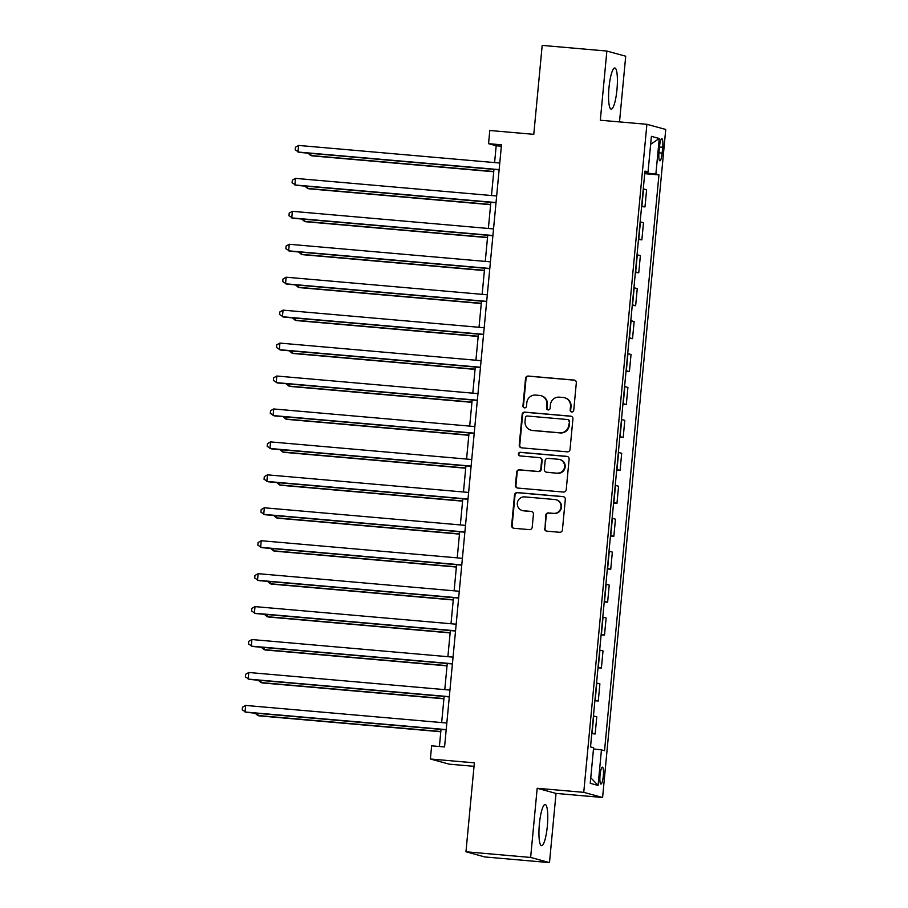 <?xml version="1.0" encoding="UTF-8"?>
<svg xmlns="http://www.w3.org/2000/svg" width="908" height="908" viewBox="0 0 908 908"><rect width="100%" height="100%" fill="white"/><g stroke="black" fill="none" stroke-linecap="round" stroke-linejoin="round"><path stroke-width="1.36" d="M571.779 412.005A1.816 1.782 -74.7 0 0 573.731 410.348L576.319 382.87A2.599 2.542 -74.7 0 0 574.026 380.055L528.32 376.06A2.599 2.542 -74.7 0 0 525.539 378.42L522.94 405.91A1.816 1.782 -74.7 0 0 524.54 407.874A1.816 1.782 -74.7 0 0 526.492 406.216L526.833 402.664A8.32 8.149 -74.7 0 1 535.731 395.094L539.545 395.423A8.32 8.149 -74.7 0 1 546.888 404.412L546.548 407.976A1.816 1.782 -74.7 0 0 548.16 409.939A1.816 1.782 -74.7 0 0 550.112 408.282L550.441 404.73A8.32 8.149 -74.7 0 1 559.351 397.159L563.164 397.488A8.32 8.149 -74.7 0 1 570.508 406.478L570.167 410.041A1.816 1.782 -74.7 0 0 571.779 412.005A1.816 1.782 -74.7 0 1 570.678 410.178L570.167 410.041M547.331 826.189A20.657 4.052 95 0 0 545.163 804.522A20.657 4.052 95 0 0 539.386 824.021A20.657 4.052 95 0 0 541.565 845.688A20.657 4.052 95 0 0 547.331 826.189M616.963 89.642A20.657 4.052 95 0 0 614.784 67.975A20.657 4.052 95 0 0 609.018 87.463A20.657 4.052 95 0 0 611.186 109.13A20.657 4.052 95 0 0 616.963 89.642M603.309 776.068A8.478 1.668 95 0 0 602.424 767.181A8.478 1.668 95 0 0 600.052 775.171A8.478 1.668 95 0 0 600.948 784.069A8.478 1.668 95 0 0 603.309 776.068M544.516 528.354A2.599 2.542 -74.7 0 0 546.82 531.157L559.634 532.281A2.599 2.542 -74.7 0 0 562.427 529.92L565.309 499.4A2.599 2.542 -74.7 0 0 563.017 496.585L517.299 492.59A2.599 2.542 -74.7 0 0 514.518 494.951L511.635 525.471A2.599 2.542 -74.7 0 0 513.928 528.286L529.421 529.636A2.599 2.542 -74.7 0 0 532.202 527.276L533.439 514.212A2.599 2.542 -74.7 0 0 531.146 511.408L523.462 510.727A6.958 6.81 -74.7 0 1 517.401 502.612A6.958 6.81 -74.7 0 1 524.767 496.892L554.867 499.525A6.958 6.81 -74.7 0 1 560.917 507.64A6.958 6.81 -74.7 0 1 553.551 513.361L548.534 512.929A2.599 2.542 -74.7 0 0 545.753 515.29L545.027 528.49A2.599 2.542 -74.7 0 0 546.627 531.135M619.506 121.91L625.714 56.217L606.862 51.052L542.189 45.4L533.779 134.339L489.798 130.491L488.549 143.668L501.488 144.803L444.568 746.955L431.629 745.82L430.381 758.997L449.233 764.161L474.033 766.329M530.635 857.447L549.488 862.6L556.025 793.422L537.184 788.269L530.635 857.447L465.963 851.783L474.362 762.845L430.381 758.997M537.184 788.269L583.753 792.344L646.893 124.305L665.746 129.458L602.594 797.496L583.753 792.344M606.862 51.052L600.324 120.231L646.893 124.305M567.239 451.832A2.599 2.542 -74.7 0 0 570.031 449.471L572.914 418.951A2.599 2.542 -74.7 0 0 570.621 416.136L524.903 412.141A2.599 2.542 -74.7 0 0 522.123 414.502L519.24 445.034A2.599 2.542 -74.7 0 0 521.533 447.837L567.239 451.832M569.112 459.176L566.229 489.696A2.599 2.542 -74.7 0 1 563.437 492.057L517.73 488.061A2.599 2.542 -74.7 0 1 515.438 485.258L516.675 472.194A2.599 2.542 -74.7 0 1 519.455 469.822L537.99 471.445A2.599 2.542 -74.7 0 0 540.782 469.084L541.599 460.413A2.599 2.542 -74.7 0 0 539.307 457.609L520 455.918A1.816 1.782 -74.7 0 1 518.411 453.796A1.816 1.782 -74.7 0 1 520.341 452.298L566.819 456.361A2.599 2.542 -74.7 0 1 569.112 459.176M549.488 862.6L484.804 856.948L465.963 851.783M659.537 146.415L658.992 152.215A8.206 1.612 95 0 0 659.855 160.829A8.206 1.612 95 0 0 662.148 153.077L662.704 147.278A8.206 1.612 95 0 0 661.841 138.674A8.206 1.612 95 0 0 659.537 146.415M644.884 171.794L648.04 171.93L644.952 171.09L590.529 746.887L593.605 747.727L590.245 783.309L598.088 785.454L590.768 777.736M648.04 171.93L651.399 136.348L659.242 138.493L655.882 174.075L644.793 172.77M644.714 173.666L658.958 174.915L655.882 174.075M658.958 174.915L604.535 750.723L601.448 749.872L598.088 785.454M556.025 793.422L602.594 797.496M488.549 143.668L496.188 145.757L494.599 162.589M493.952 169.41L491.489 195.526M490.842 202.348L488.368 228.464M487.732 235.286L485.258 261.402M484.611 268.223L482.148 294.351M481.501 301.172L479.027 327.289M478.391 334.11L475.917 360.226M475.27 367.048L472.807 393.164M472.16 399.985L469.686 426.113M469.039 432.934L466.576 459.051M465.929 465.872L463.466 491.988M462.819 498.81L460.345 524.926M459.698 531.759L457.235 557.875M456.588 564.697L454.125 590.813M453.478 597.634L451.004 623.751M450.357 630.572L447.894 656.688M447.247 663.521L444.784 689.637M444.137 696.459L441.663 722.575M441.016 729.396L439.404 746.501M501.352 146.211L496.188 145.757M641.604 206.615L644.986 206.911L646.598 189.783L643.273 188.875M638.483 239.553L641.865 239.848L643.488 222.721L640.163 221.813M635.373 272.491L638.755 272.786L640.378 255.659L637.053 254.762M632.252 305.429L635.645 305.724L637.257 288.596L633.932 287.7M629.142 338.378L632.524 338.673L634.147 321.546L630.822 320.637M626.032 371.315L629.414 371.61L631.037 354.483L627.712 353.575M622.911 404.253L626.304 404.548L627.916 387.421L624.59 386.524M619.801 437.191L623.183 437.497L624.806 420.359L621.481 419.462M616.691 470.14L620.073 470.435L621.696 453.308L618.359 452.4M613.57 503.077L616.963 503.373L618.575 486.245L615.249 485.337M610.46 536.015L613.842 536.31L615.465 519.183L612.14 518.286M607.35 568.953L610.732 569.259L612.355 552.121L609.018 551.224M604.229 601.902L607.622 602.197L609.234 585.07L605.908 584.162M601.119 634.84L604.501 635.135L606.124 618.008L602.798 617.1M598.009 667.777L601.391 668.072L603.014 650.945L599.677 650.049M594.888 700.715L598.281 701.021L599.893 683.883L596.567 682.986M591.778 733.664L595.16 733.959L596.783 716.832L593.457 715.924M644.986 206.911L641.661 206.002M641.865 239.848L638.54 238.952M638.755 272.786L635.43 271.889M635.645 305.724L632.32 304.827M632.524 338.673L629.199 337.765M629.414 371.61L626.089 370.714M626.304 404.548L622.967 403.651M623.183 437.497L619.858 436.589M620.073 470.435L616.748 469.527M616.963 503.373L613.626 502.476M613.842 536.31L610.516 535.414M610.732 569.259L607.407 568.351M607.622 602.197L604.285 601.289M604.501 635.135L601.175 634.238M601.391 668.072L598.066 667.176M598.281 701.021L594.944 700.113M595.16 733.959L591.834 733.051M593.491 748.941L601.448 749.872M650.65 144.327L659.242 138.493M570.678 410.178L571.019 406.625A8.32 8.149 -74.7 0 0 565.082 397.886L564.572 397.749M540.964 395.684L541.463 395.82A8.32 8.149 -74.7 0 1 547.399 404.559L547.059 408.112A1.816 1.782 -74.7 0 0 548.114 409.928M574.719 380.214A2.599 2.542 -74.7 0 0 574.537 380.191L528.831 376.196A2.599 2.542 -74.7 0 0 526.038 378.557L523.451 406.046A1.816 1.782 -74.7 0 0 524.495 407.862M571.314 416.307A2.599 2.542 -74.7 0 0 571.132 416.284L525.414 412.277A2.599 2.542 -74.7 0 0 522.633 414.65L519.751 445.17A2.599 2.542 -74.7 0 0 521.351 447.814M569.089 421.482A1.816 1.782 -74.7 0 0 567.477 419.519L527.355 416.012A1.816 1.782 -74.7 0 0 525.414 417.669L525.051 421.414A8.32 8.149 -74.7 0 0 532.394 430.403L559.827 432.798A8.32 8.149 -74.7 0 0 568.737 425.239L569.6 421.618A1.816 1.782 -74.7 0 0 568.306 419.712L567.795 419.575M530.987 430.154L531.498 430.29A8.32 8.149 -74.7 0 0 532.905 430.54L532.394 430.403M569.6 421.618L569.248 425.375A8.32 8.149 -74.7 0 1 560.338 432.946L532.905 430.54M539.738 457.689L540.249 457.825A2.599 2.542 -74.7 0 1 542.11 460.56L541.281 469.22A2.599 2.542 -74.7 0 1 538.501 471.581L519.966 469.969A2.599 2.542 -74.7 0 0 517.174 472.33L515.948 485.394A2.599 2.542 -74.7 0 0 517.549 488.039M567.511 456.531A2.599 2.542 -74.7 0 0 567.33 456.508L520.851 452.434A1.816 1.782 -74.7 0 0 519.955 455.918M557.228 473.125A6.958 6.81 -74.7 0 0 559.714 459.505A6.958 6.81 -74.7 0 0 558.534 459.289L547.933 458.358A2.599 2.542 -74.7 0 0 545.152 460.731L544.335 469.391A2.599 2.542 -74.7 0 0 546.627 472.205L557.739 473.272A6.958 6.81 -74.7 0 0 560.225 459.641L559.714 459.505M546.185 472.126L546.695 472.262A2.599 2.542 -74.7 0 0 547.138 472.342L546.627 472.205M557.739 473.272L547.138 472.342M556.048 499.74L556.559 499.877A6.958 6.81 -74.7 0 1 554.062 513.508L549.045 513.065A2.599 2.542 -74.7 0 0 546.264 515.426L545.027 528.49M522.282 510.523L522.792 510.659A6.958 6.81 -74.7 0 0 523.973 510.875L523.462 510.727M531.838 511.567A2.599 2.542 -74.7 0 0 531.657 511.544L523.973 510.875M563.709 496.744A2.599 2.542 -74.7 0 0 563.528 496.721L517.81 492.726A2.599 2.542 -74.7 0 0 515.029 495.087L512.146 525.619A2.599 2.542 -74.7 0 0 513.746 528.263M310.922 153.395L310.718 155.518L311.989 155.858L493.736 171.76M307.948 153.134L310.718 155.518L493.759 171.521M499.139 169.626L297.983 152.033L298.607 145.439L499.763 163.031M499.116 169.853L299.265 152.374L295.191 149.865L295.441 147.232L298.607 145.439M307.812 186.333L307.608 188.455L308.879 188.807L490.615 204.697M304.827 186.072L307.608 188.455L490.638 204.459M304.691 219.282L304.498 221.393L305.769 221.745L487.505 237.635M301.717 219.021L304.498 221.393L487.528 237.408M301.581 252.22L301.377 254.331L302.648 254.683L484.395 270.584M298.607 251.959L301.377 254.331L484.418 270.346M496.029 202.563L294.873 184.971L295.497 178.377L496.653 195.98M496.006 202.802L296.144 185.323L292.081 182.803L292.331 180.17L295.497 178.377M492.908 235.501L291.763 217.909L292.387 211.326L493.532 228.918M492.885 235.739L293.034 218.261L288.96 215.741L289.209 213.108L292.387 211.326M489.798 268.45L288.642 250.846L289.266 244.263L490.422 261.856M489.775 268.677L289.924 251.198L285.85 248.69L286.099 246.045L289.266 244.263M298.46 285.157L298.267 287.28L299.538 287.62L481.274 303.522M295.486 284.896L298.267 287.28L481.297 303.283M486.688 301.388L285.532 283.795L286.156 277.201L487.312 294.794M486.665 301.626L286.803 284.136L282.74 281.628L282.99 278.994L286.156 277.201M295.35 318.095L295.157 320.218L296.428 320.569L478.164 336.459M292.376 317.845L295.157 320.218L478.187 336.221M483.567 334.326L282.422 316.733L283.046 310.139L484.191 327.743M483.544 334.564L283.693 317.085L279.619 314.565L279.868 311.932L283.046 310.139M292.24 351.044L292.036 353.155L293.307 353.507L475.054 369.397M289.266 350.783L292.036 353.155L475.077 369.17M480.457 367.263L279.301 349.671L279.925 343.088L481.081 360.68M480.434 367.502L280.572 350.023L276.509 347.503L276.758 344.87L279.925 343.088M289.119 383.982L288.926 386.093L290.197 386.445L471.933 402.346M286.145 383.721L288.926 386.093L471.956 402.108M477.347 400.212L276.191 382.609L276.815 376.026L477.971 393.618M477.324 400.439L277.462 382.96L273.399 380.452L273.649 377.807L276.815 376.026M286.009 416.92L285.804 419.042L287.087 419.382L468.823 435.284M283.035 416.659L285.804 419.042L468.846 435.046M474.226 433.15L273.081 415.558L273.694 408.963L474.85 426.556M474.203 433.388L274.352 415.898L270.278 413.39L270.527 410.756L273.694 408.963M282.899 449.857L282.694 451.98L283.966 452.332L465.713 468.222M279.925 449.608L282.694 451.98L465.736 467.983M471.116 466.088L269.96 448.495L270.584 441.901L471.74 459.505M471.093 466.326L271.231 448.847L267.168 446.327L267.417 443.694L270.584 441.901M279.777 482.806L279.585 484.917L280.856 485.269L462.592 501.159M276.804 482.545L279.585 484.917L462.615 500.932M468.006 499.025L266.85 481.433L267.474 474.85L468.619 492.442M467.983 499.264L268.121 481.785L264.058 479.265L264.307 476.632L267.474 474.85M276.668 515.744L276.463 517.855L277.746 518.207L459.482 534.108M273.694 515.483L276.463 517.855L459.505 533.87M464.885 531.975L263.74 514.371L264.353 507.788L465.509 525.38M464.862 532.202L265.011 514.722L260.937 512.214L261.186 509.57L264.353 507.788M273.558 548.682L273.353 550.804L274.625 551.145L456.372 567.046M270.584 548.421L273.353 550.804L456.384 566.808M461.775 564.912L260.619 547.32L261.243 540.725L462.399 558.318M461.752 565.151L261.89 547.66L257.827 545.152L258.076 542.519L261.243 540.725M270.436 581.631L270.243 583.742L271.515 584.094L453.251 599.984M267.463 581.37L270.243 583.742L453.274 599.745M458.665 597.85L257.509 580.257L258.133 573.674L459.278 591.267M458.642 598.088L258.78 580.609L254.717 578.09L254.966 575.456L258.133 573.674M267.327 614.568L267.122 616.68L268.405 617.031L450.141 632.921M264.353 614.307L267.122 616.68L450.164 632.694M455.544 630.788L254.399 613.195L255.012 606.612L456.168 624.205M455.521 631.026L255.67 613.547L251.595 611.027L251.845 608.394L255.012 606.612M264.217 647.506L264.012 649.617L265.284 649.969L447.02 665.87M261.243 647.245L264.012 649.617L447.042 665.632M452.434 663.737L251.278 646.133L251.902 639.55L453.058 657.142M452.411 663.964L252.549 646.485L248.486 643.976L248.735 641.332L251.902 639.55M261.095 680.444L260.902 682.566L262.174 682.907L443.91 698.808M258.122 680.183L260.902 682.566L443.933 698.57M449.324 696.674L248.168 679.082L248.792 672.487L449.937 690.08M449.301 696.913L249.439 679.422L245.376 676.914L245.625 674.281L248.792 672.487M257.986 713.393L257.781 715.504L259.064 715.856L440.8 731.746M255.012 713.132L257.781 715.504L440.823 731.508M446.203 729.612L245.058 712.02L245.671 705.437L446.827 723.029M446.18 729.85L246.329 712.371L242.254 709.852L242.504 707.219L245.671 705.437M641.899 206.059L643.522 188.932M638.789 239.008L640.412 221.881M635.679 271.946L637.291 254.819M632.558 304.884L634.181 287.757M629.448 337.821L631.071 320.694M626.338 370.77L627.95 353.643M623.217 403.708L624.84 386.581M620.107 436.646L621.719 419.519M616.986 469.584L618.609 452.456M613.876 502.533L615.499 485.405M610.766 535.47L612.378 518.343M607.645 568.408L609.268 551.281M604.535 601.357L606.158 584.219M601.425 634.295L603.037 617.168M598.304 667.232L599.927 650.105M595.194 700.17L596.817 683.043M592.084 733.119L593.696 715.981M659.492 147.005L662.704 147.278M658.947 152.805L662.148 153.077"/></g></svg>
